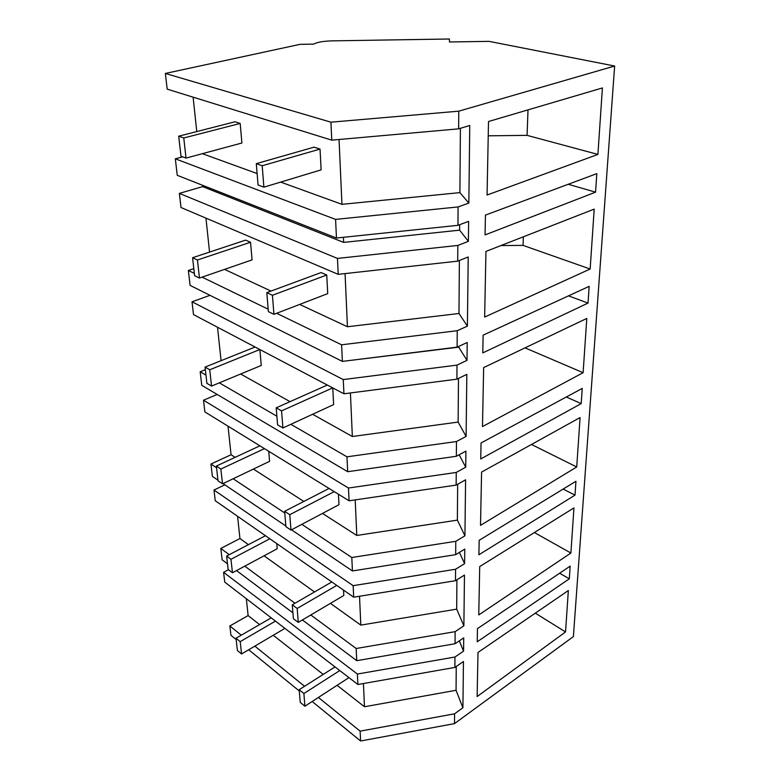 <?xml version="1.0" encoding="UTF-8"?>
<svg xmlns="http://www.w3.org/2000/svg" width="780" height="780" viewBox="0 0 780 780"><rect width="100%" height="100%" fill="white"/><g stroke="black" fill="none" stroke-linecap="round" stroke-linejoin="round"><path stroke-width="1.17" d="M458.767 111.169L330.915 122.187L165.36 73.447L167.193 89.135L331.773 140.147L458.64 128.846L458.767 111.169L614.64 66.027L573.388 636.597L454.496 723.616L360.604 741L360.126 731.143L318.396 697.457M304.561 686.273L254.836 646.133M241.274 635.183L229.856 625.969L248.118 615.576L259.603 624.585M236.145 639.512L230.939 635.271L229.856 625.969M360.604 741L312.166 701.503M299.296 691.002L248.703 649.75M360.126 731.143L454.565 713.807L462.91 707.762L456.056 690.29L364.474 706.758L337.106 685.308M323.212 674.417L273.244 635.261M246.334 598.708L248.118 615.576M223.597 572.306L357.386 674.037L357.893 684.499L224.737 582.104L223.597 572.306L228.442 569.722M227.506 563.833L222.134 559.806L220.808 548.438L239.947 538.541L237.588 516.292M213.993 490.035L353.145 585.663L353.701 597.197L215.241 500.721L213.993 490.035L224.855 484.828M217.961 480.178L212.404 476.424L210.951 464.022L231.055 454.73L228.023 426.182M203.502 400.228L348.465 488.026L349.079 500.789L204.867 411.908L203.502 400.228L217.191 394.456M290.862 424.3L346.964 456.817L347.685 471.705L201.766 385.33L200.187 371.758L205.345 369.671M217.532 327.249L221.072 360.672M192.016 301.782L343.258 379.577L343.941 393.793L193.508 314.603L192.016 301.782L209.995 295.327M276.647 313.287L341.591 344.789L342.391 361.394L190.105 285.402L188.36 270.475L193.82 268.632M205.949 218.127L209.557 252.086M179.361 193.381L337.447 258.424L338.208 274.346L181.009 207.529L179.361 193.381L202.605 186.634L202.459 185.24M336.473 238.036L335.575 219.394L458.094 206.934L457.967 225.322L336.473 238.036L177.245 175.305L175.325 158.818L182.656 156.839M193.118 97.178L196.765 131.576M165.36 73.447L300.027 44.343L313.56 44.128C317.128 42.208 323.329 41.116 332.163 40.862L449.387 39L449.485 41.983L489.031 41.36L614.64 66.027M454.496 723.616L454.565 713.807M458.64 128.846L469.755 125.482L468.839 203.083L459.907 192.611L341.952 204.341L280.663 182.091M458.094 206.934L468.839 203.083M457.967 225.322L468.624 221.354L468.39 241.351L459.615 230.159L343.658 242.395L202.605 186.634M338.208 274.346L457.714 261.144L457.831 245.437L468.39 241.351M457.714 261.144L468.205 256.971L467.395 326.157L458.971 313.492L347.441 326.752L299.637 304.434M342.391 361.394L457.119 347.129L457.236 330.71L467.395 326.157M457.119 347.129L467.2 342.488L466.996 360.37L458.708 347.159L348.601 360.623M343.941 393.793L456.895 379.168L456.992 365.108L466.996 360.37M456.895 379.168L466.83 374.361L466.099 436.439L458.133 422.068L352.355 436.507L312.614 414.277M347.685 471.705L456.358 456.281L456.456 441.529L466.099 436.439M456.358 456.281L465.923 451.123L465.738 467.21L459.147 454.779M349.079 500.789L456.154 485.092L456.241 472.446L465.738 467.21M456.154 485.092L465.592 479.807L464.929 535.811L457.373 520.133L356.791 535.45L322.481 513.425M291.515 529.815L352.443 570.941L455.676 554.648L455.764 541.32L464.929 535.811M455.676 554.648L464.773 549.091L464.607 563.648L459.371 552.386M353.701 597.197L455.491 580.7L455.569 569.254L464.607 563.648M455.491 580.7L464.47 575.055L463.876 625.833L456.69 609.141L360.808 625.121L330.437 603.359M302.396 619.954L356.752 660.679L455.052 643.744L455.14 631.654L463.876 625.833M455.052 643.744L463.729 637.894L463.573 651.125L459.293 640.887M357.893 684.499L454.886 667.426L454.954 657.023L463.573 651.125M454.886 667.426L463.456 661.499L462.91 707.762M565.539 631.946L568.347 590.528L478.003 652.441L477.136 696.55L565.539 631.946L535.314 613.168M595.559 192.163L596.817 173.638L485.433 215.105L485.053 234.907L595.559 192.163L568.25 184.275M569.322 578.809L477.223 641.794L477.477 628.621L570.18 566.114L569.322 578.809L559.621 573.232M583.118 372.703L586.794 318.435L483.649 367.594L482.479 426.572L583.118 372.703L525.057 347.86M574.996 495.134L478.901 554.775L479.173 540.306L575.942 481.27L574.996 495.134L563.15 489.07M576.722 466.976L480.519 525.359L481.582 472.085L580.076 417.573L576.722 466.976L531.492 444.464M588.032 303.089L482.781 352.901L483.122 335.166L589.173 286.348L588.032 303.089L568.493 295.864M570.892 553.039L478.754 614.942L479.71 566.572L573.953 507.897L570.892 553.039L534.388 532.535M597.909 154.421L602.413 87.945L488.514 121.514L487.061 195.029L597.909 154.421L527.075 135.359L488.231 135.817M581.207 403.611L480.743 458.952L481.046 442.972L582.241 388.411L581.207 403.611L566.309 397M590.148 269.022L594.204 209.108L485.95 251.423L484.643 317.07L590.148 269.022L523.048 245.388L500.975 245.554M456.241 666.481L456.056 690.29M363.431 683.524L364.474 706.758M357.386 674.037L454.954 657.023M335.575 219.394L175.325 158.818M343.434 237.315L343.658 242.395M459.654 224.689L459.615 230.159M257.107 173.55L202.361 153.679M331.773 140.147L330.915 122.187M339.046 139.503L341.952 204.341M460.405 128.31L459.907 192.611M528.011 109.882L527.075 135.359M356.752 660.679L356.168 648.502L310.81 614.981M294.957 603.252L244.774 566.153M229.261 554.687L220.808 548.438M292.919 612.856L236.516 570.59M356.168 648.502L455.14 631.654M314.506 591.952L264.059 555.808M248.45 544.625L239.947 538.541M456.914 579.803L456.69 609.141M359.522 596.251L360.808 625.121M353.145 585.663L455.569 569.254M352.443 570.941L351.799 557.505L301.84 524.345M284.788 513.025L233.152 478.754M216.538 467.737L210.951 464.022M285.841 525.993L223.031 483.59M351.799 557.505L455.764 541.32M303.81 501.442L253.402 469.072M235.131 457.343L231.055 454.73M457.655 484.253L457.373 520.133M355.202 499.892L356.791 535.45M348.465 488.026L456.241 472.446M276.89 416.208L219.326 382.853M205.969 375.112L200.187 371.758M346.964 456.817L456.456 441.529M290.043 401.651L240.64 374.01M458.474 378.407L458.133 422.068M350.405 392.954L352.355 436.507M343.258 379.577L456.992 365.108M458.718 346.398L458.708 347.159M268.164 309.182L202.098 277.144M194.357 273.39L188.36 270.475M341.591 344.789L457.236 330.71M271.021 291.077L224.562 269.383M459.381 260.481L458.971 313.492M345.062 273.595L347.441 326.752M337.447 258.424L457.831 245.437M523.361 236.798L523.048 245.388M300.222 702.351L304.902 706.212L303.898 693.527L299.189 689.695L300.222 702.351M304.902 706.212L348.212 678.103L348.153 677.011M303.898 693.527L339.768 670.566M299.189 689.695L335.02 666.91M293.397 618.716L298.272 622.391L297.17 608.449L292.266 604.812L293.397 618.716M298.272 622.391L343.814 595.452L343.522 590.109M297.17 608.449L336.775 585.4M292.266 604.812L331.822 581.948M285.899 526.656L290.979 530.098L289.77 514.702L284.642 511.309L285.899 526.656M290.979 530.098L338.978 504.699L338.423 494.227M289.77 514.702L334.22 491.634M284.642 511.309L329.043 488.446M277.592 424.837L282.916 427.966L281.56 410.875L276.208 407.813L277.592 424.837M282.916 427.966L333.645 404.586L332.758 387.904M281.56 410.875L332.728 387.884M276.208 407.813L327.308 385.037M268.369 311.62L273.936 314.34L272.425 295.269L266.819 292.627L268.369 311.62M273.936 314.34L327.727 293.611L326.742 275.018L321.048 272.571L266.819 292.627M272.425 295.269L326.742 275.018M258.043 184.977L263.884 187.161L262.197 165.74L256.298 163.654L258.043 184.977M263.884 187.161L321.136 169.874L320.034 149.078L314.048 147.157L256.298 163.654M262.197 165.74L320.034 149.078M237.403 650.53L241.566 653.971L240.191 641.648L235.999 638.235L237.403 650.53M241.566 653.971L284.183 628.807L284.086 627.744M240.191 641.648L275.457 621.114M235.999 638.235L271.226 617.858M228.16 569.507L232.469 572.754L230.958 559.289L226.619 556.072L228.16 569.507M232.469 572.754L277.212 548.75L276.764 543.592M230.958 559.289L269.851 538.775M226.619 556.072L265.463 535.714M218.03 480.821L222.514 483.844L220.857 469.063L216.352 466.079L218.03 480.821M222.514 483.844L269.607 461.331L268.729 451.269M220.857 469.063L264.459 448.636M216.352 466.079L259.896 445.819M206.905 383.341L211.555 386.071L209.732 369.779L205.052 367.107L206.905 383.341M211.555 386.071L261.261 365.459L259.877 349.537M209.732 369.779L259.847 349.528M205.052 367.107L255.089 347.022M194.62 275.701L199.456 278.06L197.438 260.003L192.572 257.722L194.62 275.701M199.456 278.06L252.067 259.877L250.536 242.258L245.583 240.133L192.572 257.722M197.438 260.003L250.536 242.258M180.989 156.214L186.02 158.096L183.768 137.982L178.698 136.188L180.989 156.214M186.02 158.096L241.897 143.003L240.191 123.445L235.024 121.787L178.698 136.188M183.768 137.982L240.191 123.445"/></g></svg>
